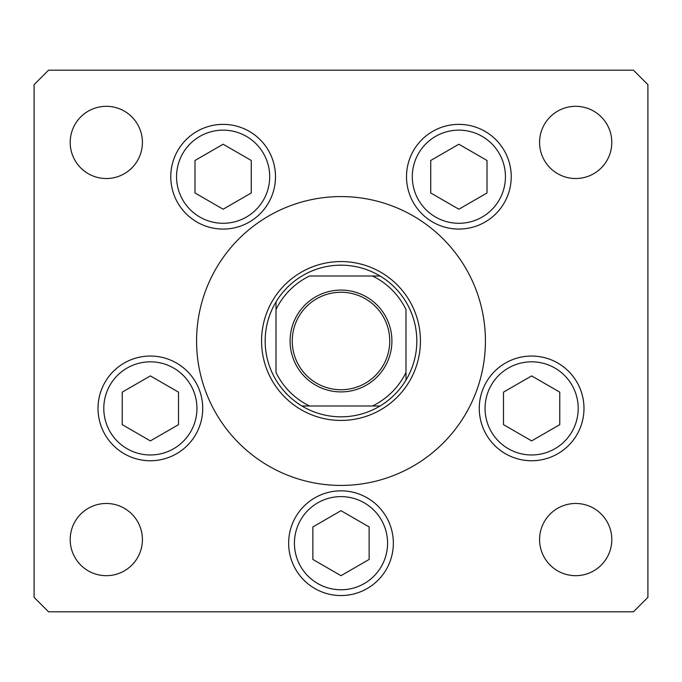<?xml version="1.0" encoding="UTF-8"?>
<svg xmlns="http://www.w3.org/2000/svg" width="682" height="682" viewBox="0 0 682 682"><rect width="100%" height="100%" fill="white"/><g stroke="black" fill="none" stroke-linecap="round" stroke-linejoin="round"><path stroke-width="1.02" d="M485.422 341A144.422 144.422 0 0 0 341 196.578A144.422 144.422 0 0 0 196.578 341A144.422 144.422 0 0 0 341 485.422A144.422 144.422 0 0 0 485.422 341M170.773 176.715A52.352 52.352 0 0 0 223.133 229.075A52.352 52.352 0 0 0 275.485 176.715A52.352 52.352 0 0 0 223.133 124.363A52.352 52.352 0 0 0 170.773 176.715M406.515 176.715A52.352 52.352 0 0 0 458.867 229.075A52.352 52.352 0 0 0 511.227 176.715A52.352 52.352 0 0 0 458.867 124.363A52.352 52.352 0 0 0 406.515 176.715M479.276 408.399A52.352 52.352 0 0 0 531.628 460.751A52.352 52.352 0 0 0 583.98 408.399A52.352 52.352 0 0 0 531.628 356.047A52.352 52.352 0 0 0 479.276 408.399M288.648 543.196A52.352 52.352 0 0 0 341 595.548A52.352 52.352 0 0 0 393.352 543.196A52.352 52.352 0 0 0 341 490.835A52.352 52.352 0 0 0 288.648 543.196M98.02 408.399A52.352 52.352 0 0 0 150.372 460.751A52.352 52.352 0 0 0 202.725 408.399A52.352 52.352 0 0 0 150.372 356.047A52.352 52.352 0 0 0 98.02 408.399M611.797 539.581A36.103 36.103 0 0 1 575.685 575.685A36.103 36.103 0 0 1 539.581 539.581A36.103 36.103 0 0 1 575.685 503.478A36.103 36.103 0 0 1 611.797 539.581M142.419 142.419A36.103 36.103 0 0 1 106.315 178.522A36.103 36.103 0 0 1 70.203 142.419A36.103 36.103 0 0 1 106.315 106.315A36.103 36.103 0 0 1 142.419 142.419M539.581 142.419A36.103 36.103 0 0 0 575.685 178.522A36.103 36.103 0 0 0 611.797 142.419A36.103 36.103 0 0 0 575.685 106.315A36.103 36.103 0 0 0 539.581 142.419M70.203 539.581A36.103 36.103 0 0 0 106.315 575.685A36.103 36.103 0 0 0 142.419 539.581A36.103 36.103 0 0 0 106.315 503.478A36.103 36.103 0 0 0 70.203 539.581M34.1 84.645L34.1 597.355L48.541 611.797L633.459 611.797L647.9 597.355L647.9 84.645L633.459 70.203L48.541 70.203L34.1 84.645M391.911 341A50.911 50.911 0 0 1 341 391.911A50.911 50.911 0 0 1 290.089 341A50.911 50.911 0 0 1 341 290.089A50.911 50.911 0 0 1 391.911 341M292.254 341A48.746 48.746 0 0 0 341 389.746A48.746 48.746 0 0 0 389.746 341A48.746 48.746 0 0 0 341 292.254A48.746 48.746 0 0 0 292.254 341M416.821 341A75.821 75.821 0 0 0 276.005 301.947A75.821 75.821 0 0 0 301.947 405.995L380.053 405.995A75.821 75.821 0 0 0 405.995 380.053L405.995 309.526A72.215 72.215 0 0 0 372.474 276.005L309.526 276.005A72.215 72.215 0 0 0 276.005 309.526L276.005 372.474A72.215 72.215 0 0 0 309.526 405.995L301.947 405.995A75.821 75.821 0 0 0 380.053 405.995L372.474 405.995A72.215 72.215 0 0 0 405.995 372.474L405.995 380.053A75.821 75.821 0 0 0 416.821 341M261.564 341A79.436 79.436 0 0 1 341 261.564A79.436 79.436 0 0 1 420.436 341A79.436 79.436 0 0 1 341 420.436A79.436 79.436 0 0 1 261.564 341M276.005 301.947L276.005 309.526L276.005 301.947A75.821 75.821 0 0 1 301.947 276.005A75.821 75.821 0 0 0 276.005 301.947M380.053 276.005L372.474 276.005L380.053 276.005A75.821 75.821 0 0 1 405.995 301.947A75.821 75.821 0 0 0 380.053 276.005M301.947 405.995A75.821 75.821 0 0 1 276.005 380.053A75.821 75.821 0 0 0 301.947 405.995M405.995 380.053A75.821 75.821 0 0 1 380.053 405.995A75.821 75.821 0 0 0 405.995 380.053M196.953 222.059A52.352 52.352 0 0 1 177.789 150.543A52.352 52.352 0 0 1 249.305 131.379A52.352 52.352 0 0 1 268.469 202.895A52.352 52.352 0 0 1 196.953 222.059A52.352 52.352 0 0 0 268.469 202.895A52.352 52.352 0 0 0 249.305 131.379M194.984 160.475L194.984 192.963L223.133 209.212L251.274 192.963L251.274 160.475L223.133 144.226L194.984 160.475M432.695 222.059A52.352 52.352 0 0 1 413.531 150.543A52.352 52.352 0 0 1 485.047 131.379A52.352 52.352 0 0 1 504.211 202.895A52.352 52.352 0 0 1 432.695 222.059A52.352 52.352 0 0 0 504.211 202.895A52.352 52.352 0 0 0 485.047 131.379M430.726 160.475L430.726 192.963L458.867 209.212L487.016 192.963L487.016 160.475L458.867 144.226L430.726 160.475M124.192 453.735A52.352 52.352 0 0 1 105.028 382.218A52.352 52.352 0 0 1 176.544 363.054A52.352 52.352 0 0 1 195.708 434.57A52.352 52.352 0 0 1 124.192 453.735A52.352 52.352 0 0 0 195.708 434.57A52.352 52.352 0 0 0 176.544 363.054M122.231 392.15L122.231 424.647L150.372 440.896L178.514 424.647L178.514 392.15L150.372 375.901L122.231 392.15M314.82 588.532A52.352 52.352 0 0 1 295.664 517.016A52.352 52.352 0 0 1 367.18 497.851M312.859 526.947L312.859 559.445L341 575.685L369.141 559.445L369.141 526.947L341 510.699L312.859 526.947M505.456 453.735A52.352 52.352 0 0 1 486.292 382.218A52.352 52.352 0 0 1 557.808 363.054A52.352 52.352 0 0 1 576.972 434.57A52.352 52.352 0 0 1 505.456 453.735A52.352 52.352 0 0 0 576.972 434.57A52.352 52.352 0 0 0 557.808 363.054M503.487 392.15L503.487 424.647L531.628 440.896L559.769 424.647L559.769 392.15L531.628 375.901L503.487 392.15M246.415 136.383A46.581 46.581 0 0 0 182.793 153.433A46.581 46.581 0 0 0 199.843 217.055A46.581 46.581 0 0 0 263.465 200.005A46.581 46.581 0 0 0 246.415 136.383M482.157 136.383A46.581 46.581 0 0 0 418.535 153.433A46.581 46.581 0 0 0 435.585 217.055A46.581 46.581 0 0 0 499.207 200.005A46.581 46.581 0 0 0 482.157 136.383M173.663 368.058A46.581 46.581 0 0 0 110.032 385.108A46.581 46.581 0 0 0 127.082 448.73A46.581 46.581 0 0 0 190.704 431.689A46.581 46.581 0 0 0 173.663 368.058M364.29 502.856A46.581 46.581 0 0 0 300.66 519.906A46.581 46.581 0 0 0 317.71 583.528A46.581 46.581 0 0 0 381.34 566.478A46.581 46.581 0 0 0 364.29 502.856M554.918 368.058A46.581 46.581 0 0 0 491.296 385.108A46.581 46.581 0 0 0 508.337 448.73A46.581 46.581 0 0 0 571.968 431.689A46.581 46.581 0 0 0 554.918 368.058"/></g></svg>
